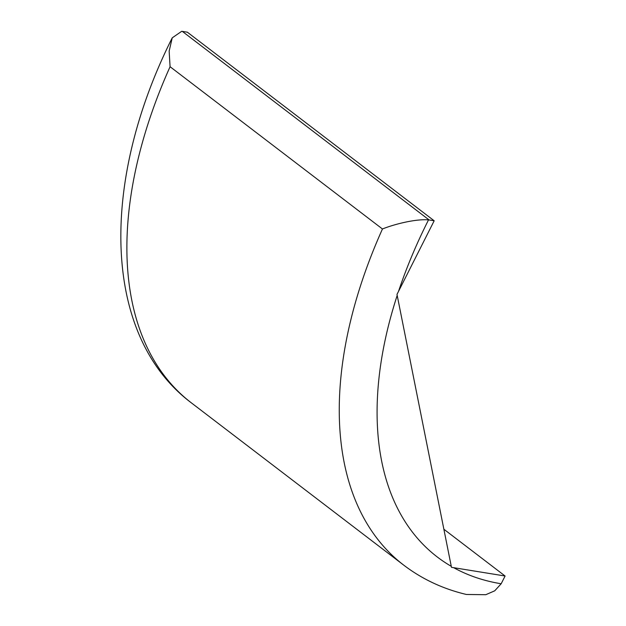 <?xml version="1.0" encoding="UTF-8"?>
<svg xmlns="http://www.w3.org/2000/svg" width="626" height="626" viewBox="0 0 626 626"><rect width="100%" height="100%" fill="white"/><g stroke="black" fill="none" stroke-linecap="round" stroke-linejoin="round"><path stroke-width="0.94" d="M451.276 566.327L397.189 295.402A375.952 222.027 127.4 0 0 451.276 566.327L451.471 567.32L453.678 567.68A375.952 222.027 127.4 0 0 501.168 583.761L494.72 590.819L485.807 594.7L466.409 594.473C443.098 588.956 422.237 579.199 403.809 565.2A402.808 237.888 -52.6 0 1 382.455 228.983C394.169 224.233 415.742 218.764 428.528 219.882A375.952 222.027 127.4 0 0 398.519 291.387L396.986 294.4L397.189 295.402M501.168 583.761A26.855 15.861 127.4 0 0 501.598 582.931L505.096 576.014L453.678 567.68M443.873 529.236L505.096 576.014M398.519 291.387L434.178 220.782L187.37 32.2L182.33 31.386A26.855 15.861 -52.6 0 0 181.72 31.3L172.236 37.834L169.153 51.105L170.076 66.716A402.808 237.888 127.4 0 0 191.439 402.925C101.905 335.716 99.816 181.963 172.236 37.834M434.178 220.782L429.139 219.969A26.855 15.861 127.4 0 0 428.528 219.882M382.455 228.983L170.076 66.716M182.33 31.386L429.139 219.969M191.439 402.925L403.809 565.2"/></g></svg>

